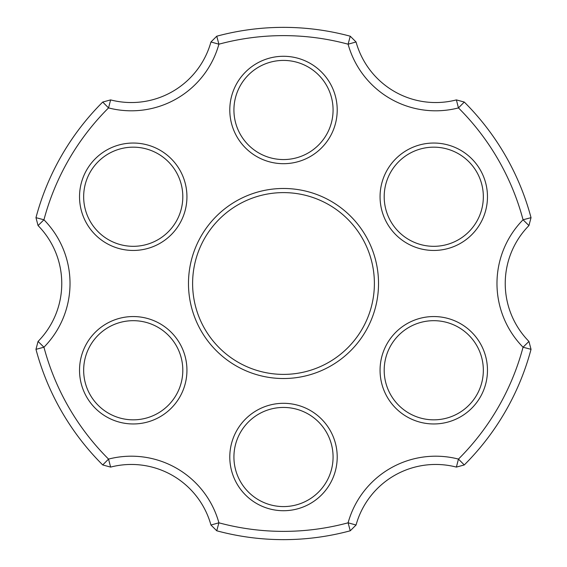 <?xml version="1.0" encoding="UTF-8"?>
<svg xmlns="http://www.w3.org/2000/svg" width="567" height="567" viewBox="0 0 567 567"><rect width="100%" height="100%" fill="white"/><g stroke="black" fill="none" stroke-linecap="round" stroke-linejoin="round"><path stroke-width="0.85" d="M378.522 283.5A95.022 95.022 0 0 1 283.5 378.522A95.022 95.022 0 0 1 188.478 283.5A95.022 95.022 0 0 1 283.5 188.478A95.022 95.022 0 0 1 378.522 283.5M192.61 283.5A90.89 90.89 0 0 0 283.5 374.39A90.89 90.89 0 0 0 374.39 283.5A90.89 90.89 0 0 0 283.5 192.61A90.89 90.89 0 0 0 192.61 283.5M487.471 196.742A53.709 53.709 0 0 1 433.769 250.451A53.709 53.709 0 0 1 380.06 196.742A53.709 53.709 0 0 1 433.769 143.04A53.709 53.709 0 0 1 487.471 196.742M384.192 196.742A49.577 49.577 0 0 0 433.769 246.319A49.577 49.577 0 0 0 483.339 196.742A49.577 49.577 0 0 0 433.769 147.165A49.577 49.577 0 0 0 384.192 196.742M487.471 370.258A53.709 53.709 0 0 1 433.769 423.96A53.709 53.709 0 0 1 380.06 370.258A53.709 53.709 0 0 1 433.769 316.549A53.709 53.709 0 0 1 487.471 370.258M384.192 370.258A49.577 49.577 0 0 0 433.769 419.835A49.577 49.577 0 0 0 483.339 370.258A49.577 49.577 0 0 0 433.769 320.681A49.577 49.577 0 0 0 384.192 370.258M337.209 457.016A53.709 53.709 0 0 1 283.5 510.718A53.709 53.709 0 0 1 229.791 457.016A53.709 53.709 0 0 1 283.5 403.307A53.709 53.709 0 0 1 337.209 457.016M233.923 457.016A49.577 49.577 0 0 0 283.5 506.586A49.577 49.577 0 0 0 333.077 457.016A49.577 49.577 0 0 0 283.5 407.439A49.577 49.577 0 0 0 233.923 457.016M186.94 370.258A53.709 53.709 0 0 1 133.231 423.96A53.709 53.709 0 0 1 79.529 370.258A53.709 53.709 0 0 1 133.231 316.549A53.709 53.709 0 0 1 186.94 370.258M83.661 370.258A49.577 49.577 0 0 0 133.231 419.835A49.577 49.577 0 0 0 182.808 370.258A49.577 49.577 0 0 0 133.231 320.681A49.577 49.577 0 0 0 83.661 370.258M186.94 196.742A53.709 53.709 0 0 1 133.231 250.451A53.709 53.709 0 0 1 79.529 196.742A53.709 53.709 0 0 1 133.231 143.04A53.709 53.709 0 0 1 186.94 196.742M83.661 196.742A49.577 49.577 0 0 0 133.231 246.319A49.577 49.577 0 0 0 182.808 196.742A49.577 49.577 0 0 0 133.231 147.165A49.577 49.577 0 0 0 83.661 196.742M337.209 109.984A53.709 53.709 0 0 1 283.5 163.693A53.709 53.709 0 0 1 229.791 109.984A53.709 53.709 0 0 1 283.5 56.282A53.709 53.709 0 0 1 337.209 109.984M233.923 109.984A49.577 49.577 0 0 0 283.5 159.561A49.577 49.577 0 0 0 333.077 109.984A49.577 49.577 0 0 0 283.5 60.414A49.577 49.577 0 0 0 233.923 109.984M110.615 99.905L108.545 107.907A247.878 247.878 0 0 0 43.95 219.783L38.06 225.574A82.626 82.626 0 0 1 38.06 341.426L35.969 349.336A256.135 256.135 0 0 0 102.719 464.947L108.545 459.093A90.89 90.89 0 0 1 218.905 522.809L216.75 530.79A256.135 256.135 0 0 0 350.25 530.79L348.095 522.809A90.89 90.89 0 0 1 458.455 459.093L464.281 464.947A256.135 256.135 0 0 0 531.031 349.336L523.05 347.217A90.89 90.89 0 0 1 523.05 219.783L531.031 217.664A256.135 256.135 0 0 0 464.281 102.053L458.455 107.907A90.89 90.89 0 0 1 348.095 44.191L350.25 36.21A256.135 256.135 0 0 0 216.75 36.21L218.905 44.191A90.89 90.89 0 0 1 108.545 107.907L102.719 102.053A256.135 256.135 0 0 0 35.969 217.664L43.95 219.783A90.89 90.89 0 0 1 43.95 347.217L35.969 349.336A256.135 256.135 0 0 0 102.719 464.947L110.615 467.095A82.626 82.626 0 0 1 210.945 525.021L216.75 530.79A256.135 256.135 0 0 0 350.25 530.79L356.055 525.021A82.626 82.626 0 0 1 456.385 467.095L464.281 464.947A256.135 256.135 0 0 0 531.031 349.336L528.94 341.426A82.626 82.626 0 0 1 528.94 225.574L531.031 217.664A256.135 256.135 0 0 0 464.281 102.053L456.385 99.905A82.626 82.626 0 0 1 356.055 41.979L350.25 36.21A256.135 256.135 0 0 0 216.75 36.21L210.945 41.979A82.626 82.626 0 0 1 110.615 99.905L102.719 102.053A256.135 256.135 0 0 0 35.969 217.664L38.06 225.574M210.945 525.021L218.905 522.809A247.878 247.878 0 0 0 348.095 522.809L356.055 525.021M528.94 341.426L523.05 347.217A247.878 247.878 0 0 1 458.455 459.093L456.385 467.095M38.06 341.426L43.95 347.217A247.878 247.878 0 0 0 108.545 459.093L110.615 467.095M356.055 41.979L348.095 44.191A247.878 247.878 0 0 0 218.905 44.191L210.945 41.979M528.94 225.574L523.05 219.783A247.878 247.878 0 0 0 458.455 107.907L456.385 99.905"/></g></svg>
